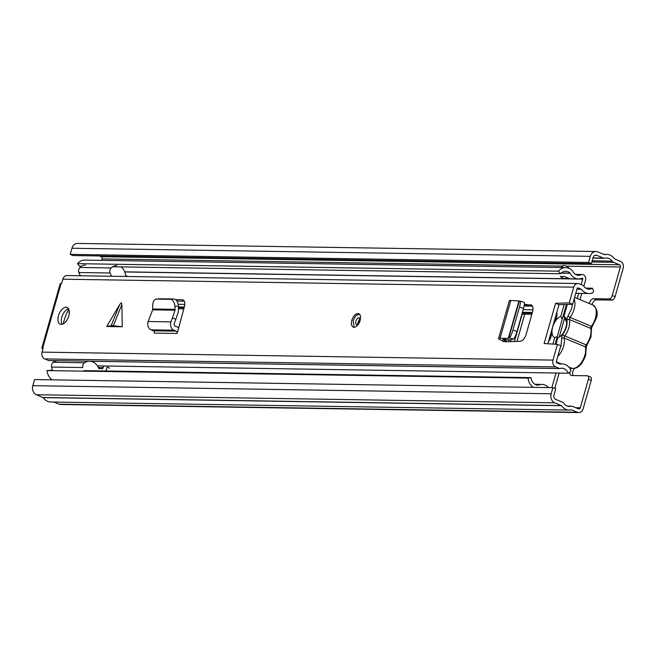<?xml version="1.0" encoding="UTF-8"?>
<svg xmlns="http://www.w3.org/2000/svg" width="656" height="656" viewBox="0 0 656 656"><rect width="100%" height="100%" fill="white"/><g stroke="black" fill="none" stroke-linecap="round" stroke-linejoin="round"><path stroke-width="0.98" d="M574.402 368.475A5.437 2.96 -67.4 0 0 572.959 375.552M590.129 376.946A3.624 1.968 112.6 0 1 590.548 377.028A3.624 1.968 112.6 0 1 591.228 380.406L588.424 379.234A3.624 1.968 -67.4 0 0 587.743 375.855A3.624 1.968 -67.4 0 0 587.325 375.773L571.77 375.527A5.437 2.96 -67.4 0 1 571.146 375.404A5.437 2.96 -67.4 0 1 569.802 372.329M551.179 393.764L32.8 385.679L34.538 379.57L552.918 387.655L551.179 393.764A7.142 5.855 90.9 0 0 554.779 402.825L561.552 405.703A12.357 10.135 90.9 0 0 569.137 410.082A12.357 10.135 90.9 0 0 571.401 409.803L577.493 412.288A5.363 4.403 90.9 0 0 578.854 412.575A5.363 4.403 90.9 0 0 583.094 408.942L591.228 380.406M615.074 296.701A3.624 1.968 112.6 0 1 612.023 300.104L609.211 298.931A3.624 1.968 -67.4 0 0 612.261 295.536L615.074 296.701L623.2 268.165A5.363 4.403 90.9 0 0 620.494 261.359L614.426 258.776A12.357 10.135 90.9 0 0 606.833 254.397A12.357 10.135 90.9 0 0 604.578 254.667L597.78 251.888A7.142 5.855 90.9 0 0 595.96 251.51A7.142 5.855 90.9 0 0 590.318 256.34L588.58 262.449L591.392 263.622L73.013 255.537L70.208 254.364L588.58 262.449M612.023 300.104L596.468 299.858A5.437 2.96 -67.4 0 0 591.991 304.638M571.13 368.016A5.437 2.96 -67.4 0 0 570.49 369.295M609.211 298.931L593.664 298.693A5.437 2.96 -67.4 0 0 589.178 303.466M612.261 295.536L620.396 266.992A1.738 1.427 90.9 0 0 619.51 264.786L613.573 262.31A3.985 3.272 -89.1 0 1 612.138 261.113A8.733 7.167 90.9 0 0 606.775 258.021A8.733 7.167 90.9 0 0 605.176 258.21A3.985 3.272 -89.1 0 1 604.455 258.3A3.985 3.272 -89.1 0 1 603.438 258.087L596.796 255.323A3.518 2.886 90.9 0 0 595.91 255.135A3.518 2.886 90.9 0 0 593.131 257.513L591.392 263.622M101.606 260.358L102.016 258.907A1.738 1.427 90.9 0 0 101.139 256.701L99.327 255.947M552.918 387.655L555.722 388.828L553.984 394.937A3.518 2.886 90.9 0 0 555.763 399.397L562.397 402.161A3.985 3.272 -89.1 0 1 563.832 403.358A8.733 7.167 90.9 0 0 569.195 406.458A8.733 7.167 90.9 0 0 570.794 406.261A3.985 3.272 -89.1 0 1 571.524 406.171A3.985 3.272 -89.1 0 1 572.54 406.384L578.469 408.86A1.738 1.427 90.9 0 0 580.289 407.778L588.424 379.234M595.96 251.51L77.588 243.425A7.142 5.855 90.9 0 0 71.947 248.255L70.208 254.364M53.931 402.046L59.122 404.203A5.363 4.403 90.9 0 0 60.483 404.49L578.854 412.575M32.8 385.679A7.142 5.855 90.9 0 0 36.408 394.74L43.173 397.618A12.357 10.135 90.9 0 0 50.766 401.997L569.137 410.082M566.981 304.458A5.437 4.461 90.9 0 0 565.8 306.672L566.694 306.68M555.099 344.236L565.8 306.672M559.215 337.077L564.66 317.971M559.921 348.877L561.101 345.696L561.815 336.405L562.856 334.306C566.161 329.566 567.522 324.794 566.932 319.989L567.096 317.881L568.129 315.782A1.812 0.656 37.2 0 0 570.056 317.43L591.392 326.319A14.137 7.683 -67.4 0 0 595.427 318.135A14.137 7.683 -67.4 0 0 592.778 304.966C597.214 308.73 598.338 313.281 596.14 318.619L591.581 327.852L590.917 337.168L587.095 344.9A1.812 0.656 37.2 0 0 587.153 344.671M552.91 344.097L554.73 337.709A11.595 6.306 112.6 0 1 552.688 326.959A11.595 6.306 112.6 0 1 560.806 316.364L564.176 304.548M567.325 304.45L563.922 316.413A11.595 6.306 112.6 0 1 566.235 319.398A11.595 6.306 112.6 0 1 558.748 337.364A11.595 6.306 112.6 0 1 557.838 337.758L555.976 344.293M592.311 326.352A1.812 0.656 37.2 0 1 591.392 326.319A1.812 0.984 -67.4 0 0 590.876 327.369A1.812 0.984 -67.4 0 0 590.802 327.672A1.812 0.582 10 0 1 591.482 328.279M566.661 322.285L563.922 316.413M560.806 316.364L562.2 319.308M590.802 327.672L590.851 328.451L569.449 319.538A1.812 0.984 112.6 0 1 569.531 318.48A1.812 0.984 112.6 0 1 570.056 317.43A14.137 7.683 112.6 0 0 574.09 309.247A14.137 7.683 112.6 0 0 574.131 298.98M557.321 336.421L554.73 337.709M562.856 334.306A1.812 0.656 37.2 0 0 564.775 335.954L586.177 344.867L585.701 345.589L586.448 345.942L585.587 355.667C581.831 365.351 577.083 369.5 571.351 368.106A14.137 7.683 -67.4 0 0 584.873 355.183A14.137 7.683 -67.4 0 0 585.513 346.95L564.176 338.061A1.812 0.984 112.6 0 1 564.258 337.004A1.812 0.984 112.6 0 1 564.775 335.954A14.137 7.683 -67.4 0 0 568.818 327.77A14.137 7.683 -67.4 0 0 569.449 319.538A1.812 1.164 -10.4 0 0 566.932 319.989M112.094 325.622L106.739 326.508L119.704 304.515L121.294 302.769L121.877 304.556L122.262 326.745L112.094 325.622M351.846 320.333A7.249 3.944 -67.4 0 0 353.207 327.09A7.249 3.944 -67.4 0 0 360.144 320.464A7.249 3.944 -67.4 0 0 358.783 313.707A7.249 3.944 -67.4 0 0 351.846 320.333M58.45 315.757A9.061 4.928 -67.4 0 0 60.147 324.203A9.061 4.928 -67.4 0 0 68.814 315.913A9.061 4.928 -67.4 0 0 67.117 307.475A9.061 4.928 -67.4 0 0 58.45 315.757M62.074 324.31A9.061 4.928 112.6 0 1 61.812 317.16A9.061 4.928 112.6 0 1 68.552 308.771M531.819 305.286L524.423 304.253M530.565 304.769A7.249 3.944 112.6 0 1 531.229 304.925A7.249 3.944 112.6 0 1 532.59 311.682L526.087 334.519A7.249 3.944 112.6 0 1 520.151 341.309L507.014 341.702A6.158 1.099 -164.1 0 0 505.768 341.12L502.767 339.685L506.235 339.775L502.857 338.365L500.069 338.209A6.158 1.099 -164.1 0 0 498.585 338.496A6.158 1.099 -164.1 0 0 500.987 340.128L503.644 341.653L507.014 341.702M183.729 300.407L182.188 299.767L175.685 299.669M182.188 299.767A7.249 3.944 112.6 0 1 183.024 299.94A7.249 3.944 112.6 0 1 184.459 306.418L178.703 327.885A6.158 5.051 90.9 0 0 177.374 327.041L175.086 326.089A1.812 1.484 -89.1 0 1 174.217 323.638L175.816 319.292L172.438 317.881L170.962 321.883A6.158 5.051 90.9 0 0 173.914 330.206L176.202 331.157A1.812 1.484 -89.1 0 1 177.12 333.453L178.703 327.885M106.739 326.508L122.262 326.745M552.959 360.095A5.363 4.403 90.9 0 0 555.665 366.901L559.601 368.541A0.574 0.467 -89.1 0 0 559.871 368.549A8.733 7.167 90.9 0 1 561.897 368.229A8.733 7.167 90.9 0 1 568.252 373.223L570.031 372.198A1.812 1.484 90.9 0 0 570.63 369.533A13.087 10.734 90.9 0 0 561.962 363.883A13.087 10.734 90.9 0 0 559.945 364.08L556.837 362.784A1.017 0.836 90.9 0 1 556.329 361.497L560.798 345.786L557.436 344.384L552.959 360.095L42.05 352.124L43.239 347.942L41.828 348.131L42.935 349.008M557.436 344.384L544.136 343.539L555.599 303.302L569.26 302.875L573.729 287.164A5.363 4.403 -89.1 0 1 577.969 283.531A5.363 4.403 -89.1 0 1 579.33 283.818L583.266 285.458A0.574 0.467 90.9 0 1 583.487 285.655A8.733 7.167 -89.1 0 0 589.121 289.165A8.733 7.167 -89.1 0 0 592.466 288.222L585.808 288.115M41.828 348.131L60.196 283.654L61.631 283.384L62.82 279.194A5.363 4.403 90.9 0 1 67.06 275.561L577.969 283.531M532.426 306.049L524.251 305.425M184.27 301.153L176.907 301.038M592.466 288.222L593.344 290.354A1.812 1.484 90.9 0 1 592.458 292.896A13.087 10.734 -89.1 0 1 589.055 293.519A13.087 10.734 -89.1 0 1 581.265 289.23L578.157 287.935A1.017 0.836 -89.1 0 0 577.1 288.574L572.622 304.286L569.26 302.875M547.834 343.777L558.969 304.704L572.622 304.286M43.189 348.123L42.738 347.934L61.131 283.376M42.05 352.124A5.363 4.403 90.9 0 0 44.756 358.93L48.683 360.57A0.574 0.467 -89.1 0 0 48.962 360.579L57.597 360.718M54.604 361.53A8.733 7.167 90.9 0 0 53.054 360.669M568.252 373.223L97.432 365.876M581.265 289.23L576.936 289.165M558.969 304.704L555.599 303.302M172.438 317.881L175.062 310.206L174.947 306.344C174.381 302.113 172.872 299.776 170.421 299.316L156.448 299.095C154.037 299.48 152.782 301.776 152.684 305.999L152.635 309.853L148.158 321.522A6.158 5.051 90.9 0 0 151.101 329.845L153.397 330.796A1.812 1.484 -89.1 0 1 154.308 333.1L177.12 333.453M156.448 299.095L160.048 298.783L156.448 299.095M170.421 299.316L173.938 298.997L160.048 298.783M173.938 298.997C176.39 299.456 177.899 301.801 178.465 306.024L178.325 311.961L175.816 319.292M502.857 338.365L508.293 338.365L509.392 337.832C510.499 336.79 511.672 334.232 512.91 330.157L519.495 307.041C520.544 303.064 520.675 301.055 519.88 301.006L510.811 300.473A6.158 1.099 -164.1 0 0 509.335 300.76L498.585 338.496M524.144 302.367L519.88 301.006M512.91 330.157L517.002 331.395L523.545 308.41L519.495 307.041M524.308 305.097L525.12 305.434M523.939 302.383C524.726 302.432 524.603 304.441 523.545 308.41M517.002 331.395C515.764 335.47 514.591 338.029 513.484 339.078L511.426 339.775L506.235 339.775M532.172 313.166L522.242 313.01M178.588 307.648L184.115 307.738M531.852 314.281L521.922 314.134M178.67 308.779L183.819 308.853M577.231 298.488L578.69 293.355M581.183 284.597L582.749 279.112L124.796 271.961M558.879 362.907L558.691 363.563M555.993 373.034L551.835 387.639M580.035 299.653L581.815 293.404M583.865 286.229L585.554 280.276A4.346 3.567 -89.1 0 0 582.257 274.528L575.501 274.421M565.775 267.599L84.722 260.096A12.333 10.111 -89.1 0 0 77.465 263.663L558.518 271.166A12.333 10.111 -89.1 0 1 565.775 267.599A12.333 10.111 -89.1 0 1 571.893 270.247A4.346 3.567 -89.1 0 1 572.696 271.33A8.553 7.019 -89.1 0 0 578.502 275.299A8.553 7.019 -89.1 0 0 580.995 274.782A4.346 3.567 -89.1 0 1 582.257 274.528M559.125 373.084L554.755 388.426M52.242 379.849A12.333 10.111 90.9 0 1 47.002 370.591L528.055 378.094A12.333 10.111 90.9 0 0 533.295 387.352M528.055 378.094L531.007 377.61A8.708 7.142 90.9 0 0 537.953 385.162A8.708 7.142 90.9 0 0 538.117 385.162A0.722 0.599 90.9 0 0 538.314 385.121L537.198 385.105M548.449 387.589A12.177 9.988 90.9 0 0 541.848 384.391A12.177 9.988 90.9 0 0 538.314 385.121M558.518 271.166L560.593 273.741A8.708 7.142 -89.1 0 1 565.726 271.223A8.708 7.142 -89.1 0 1 570.039 273.093A0.722 0.599 -89.1 0 1 570.171 273.273A12.177 9.988 -89.1 0 0 578.453 278.923A12.177 9.988 -89.1 0 0 581.987 278.193A0.722 0.599 -89.1 0 1 582.749 279.112M77.465 263.663L79.54 266.238L81.459 266.27M560.593 273.741L112.66 266.754M47.002 370.591L52.603 370.148M531.007 377.61L83.804 370.64M564.39 276.496L560.314 276.438A12.177 9.988 -89.1 0 0 565.8 278.726L569.884 278.784L564.39 276.496M561.282 267.533L561.716 266L563.037 267.558M561.716 266A9.061 7.429 -89.1 0 1 567.235 266.533L569.867 268.722M565.8 278.726L566.087 277.734M63.255 323.851A29.135 15.842 112.6 0 1 68.798 309.238M69.323 313.215L68.921 312.42A26.232 14.268 -67.4 0 1 69.339 311.592M103.681 365.974L103.222 367.59A1.812 1.484 -89.1 0 1 101.672 368.803L98.712 368.475A12.374 10.152 90.9 0 0 90.651 361.259M51.57 367.065A4.321 3.542 90.9 0 1 53.292 362.284A12.374 10.152 90.9 0 1 58.417 360.685L89.618 361.177A12.374 10.152 90.9 0 0 84.501 362.768A4.321 3.542 -89.1 0 0 82.771 367.549L51.57 367.065A10.84 8.889 90.9 0 0 52.882 370.681M107.436 366.032L106.059 370.87A3.624 2.977 -89.1 0 1 106.018 370.984M127.436 276.504L125.485 275.012A10.84 8.889 90.9 0 0 120.958 266.885M116.834 265.565A10.84 8.889 90.9 0 0 111.143 267.951A4.321 3.542 -89.1 0 0 110.069 273.003A12.374 10.152 90.9 0 0 111.717 276.258M85.624 265.081A10.84 8.889 90.9 0 0 79.942 267.459A4.321 3.542 90.9 0 0 78.868 272.511A12.374 10.152 90.9 0 0 80.508 275.774M107.133 367.081L109.626 368.114M620.396 266.992L566.522 266.156M561.692 266.082L102.016 258.907M580.289 407.778L575.697 407.704M593.664 298.693L596.468 299.858M570.794 406.261L567.604 406.212M596.796 255.323L595.008 255.291M603.438 258.087L593.008 257.923M612.138 261.113L592.196 260.801M613.573 262.31L591.86 261.974M619.51 264.786L101.139 256.701M554.779 402.825L36.408 394.74M561.421 405.588L43.042 397.503M561.552 405.703L43.173 397.618M577.493 412.288L59.122 404.203M590.318 256.34L71.947 248.255M510.885 339.775L510.319 341.751M524.734 314.175L516.961 341.473M522.201 314.134L514.378 341.596M572.385 304.286L571.655 308.648L568.129 315.782M556.862 312.084L556.993 315.61L555.796 319.816L553.672 323.301M551.589 330.608L551.721 334.134L550.523 338.34L548.391 341.825M555.796 319.816A1.812 0.656 -142.8 0 1 555.755 319.308L556.616 316.52A1.812 1.164 -10.4 0 1 556.993 315.61M550.523 338.34A1.812 0.656 -142.8 0 1 550.482 337.832L551.343 335.044A1.812 1.164 -10.4 0 1 551.721 334.134M561.651 338.512A1.812 1.164 -10.4 0 1 564.176 338.061A14.137 7.683 -67.4 0 1 563.537 346.294A14.137 7.683 -67.4 0 1 557.756 356.47M586.448 345.942L587.095 344.9A1.812 0.656 37.2 0 1 586.177 344.867A14.137 7.683 -67.4 0 0 590.211 336.692A14.137 7.683 112.6 0 0 590.851 328.451A1.812 1.164 -10.4 0 1 591.515 329.164M585.701 345.589A1.812 0.984 -67.4 0 0 585.595 345.892A1.812 0.984 -67.4 0 0 585.513 346.95A1.812 1.164 -10.4 0 1 586.177 347.664M111.184 325.679L119.704 304.515M573.729 287.164L62.82 279.194M88.855 361.202L559.601 368.541L88.798 361.202M57.646 360.71L48.683 360.57M555.665 366.901L44.756 358.93M578.157 287.935L577.641 287.927M121.877 304.556L113.357 325.712M176.202 331.157L153.397 330.796M173.914 330.206L151.101 329.845M170.962 321.883L148.158 321.522M175.062 310.206L152.635 309.853M175.168 309.337L152.782 308.992M178.465 306.024L174.947 306.344M500.069 338.209L510.811 300.473M508.293 338.365L518.863 301.26M508.687 338.291L519.24 301.26M505.768 341.12L506.153 339.775M503.48 340.169L503.628 339.628M513.484 339.078L509.392 337.832M359.357 317.873L359.324 320.768C357.356 324.195 356.421 325.458 356.52 324.548A3.624 1.968 112.6 0 1 355.888 321.186A3.624 1.968 112.6 0 1 359.324 317.857M359.472 320.185A1.812 0.984 -67.4 0 0 358.324 321.784A1.812 0.984 -67.4 0 0 358.291 323.014M532.377 312.436L522.447 312.289M184.303 307.008L178.53 306.918M532.967 309.804L523.193 309.657M184.803 304.376L178.202 304.269M532.475 306.122L524.144 305.991M527.071 305.598L524.226 305.557M558.231 362.645L556.583 362.612M556.755 362.022L556.296 362.022M580.995 274.782L576.034 274.708M570.039 273.093L561.347 272.953M570.171 273.273L561.159 273.134M69.356 312.6L68.921 312.42M110.069 273.003L78.868 272.511M79.942 267.459L111.143 267.951M53.292 362.284L84.501 362.768M103.222 367.59L98.318 367.508M571.524 406.171L567.284 406.105M604.455 258.3L592.958 258.12M606.833 254.397L603.668 254.348M590.548 377.028L587.743 375.855M574.59 297.381L592.778 304.966M556.616 316.52L556.403 313.707M551.343 335.044L551.122 332.231M555.755 319.308L554.074 321.891M550.482 337.832L548.793 340.415M556.28 361.825L561.183 363.867M568.809 367.048L571.351 368.106M559.74 368.574L88.593 361.226M57.384 360.734L48.831 360.603M561.962 363.883L559.363 363.842M589.055 293.519L575.755 293.314M508.457 341.727L509.015 339.775M359.57 314.265L356.946 315.036L355.158 316.668L353.108 320.669L354.158 327.254M578.453 278.923L124.747 271.846M541.848 384.391L534.919 384.285"/></g></svg>
